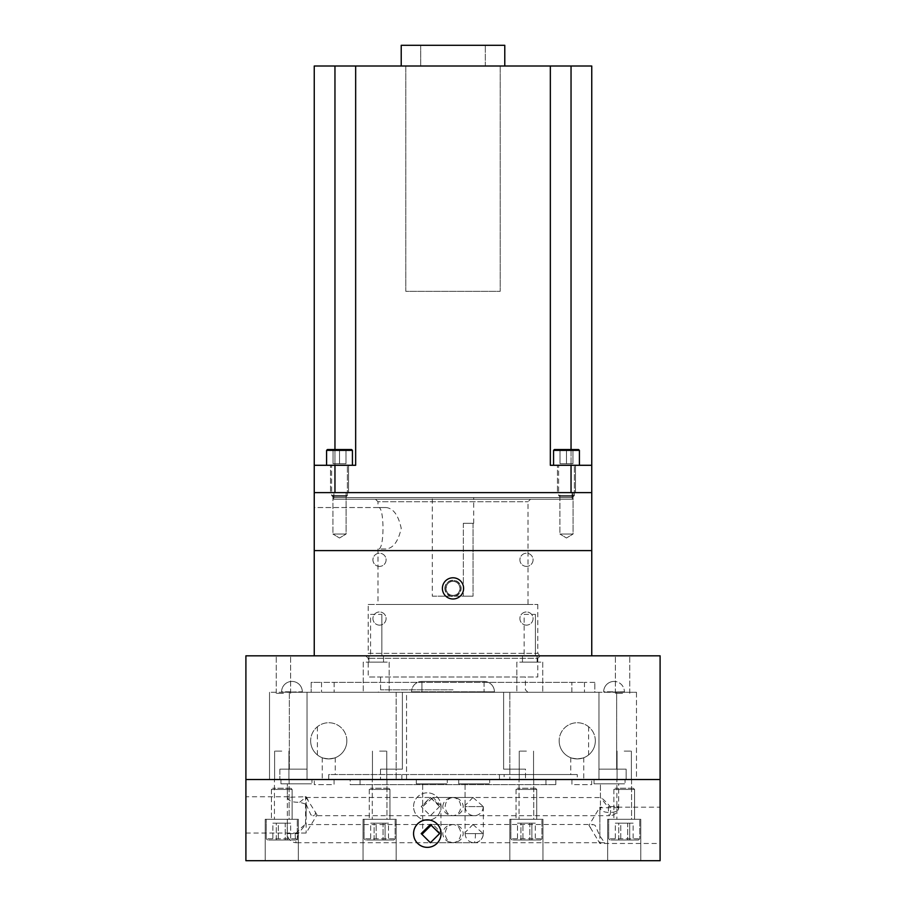 <?xml version="1.0" encoding="UTF-8"?>
<svg xmlns="http://www.w3.org/2000/svg" width="906" height="906" viewBox="0 0 906 906"><rect width="100%" height="100%" fill="white"/><g stroke="black" fill="none" stroke-linecap="round" stroke-linejoin="round"><path stroke-width="0.68" stroke-dasharray="4.53 3.4" d="M573.532 496.352L559.444 496.352L558.617 495.525L574.359 495.525L574.359 465.288L558.617 465.288L574.359 465.288L558.617 465.288L574.359 465.288L574.359 495.525L558.617 495.525L558.617 465.288L558.617 495.525L574.359 495.525L558.617 495.525L559.444 496.352L573.532 496.352L574.359 495.525L573.532 496.352L559.444 496.352L573.532 496.352M553.566 465.288L579.41 465.288L553.566 465.288L579.41 465.288L553.566 465.288L553.566 450.373L579.41 450.373L553.566 450.373L579.41 450.373L579.41 465.288M553.566 450.373L554.393 449.546L578.583 449.546L554.393 449.546L578.583 449.546L579.41 450.373M560.021 449.546L572.954 449.546L560.021 449.546L560.021 463.713L566.488 463.713L566.488 449.546L572.954 449.546L566.488 449.546L566.488 463.713L560.021 463.713L560.021 449.546L560.021 463.713L572.954 463.713L566.488 463.713L566.488 449.546L566.488 463.713L560.021 463.713L560.021 449.546M572.954 463.713L572.954 449.546L572.954 463.713L566.488 463.713L572.954 463.713L572.954 449.546L572.954 463.713M575.514 465.288L575.514 492.626L557.462 492.626L575.514 492.626L557.462 492.626L575.514 492.626L575.514 465.288L557.462 465.288L557.462 492.626L557.462 465.288L575.514 465.288M348.538 465.288L348.538 492.626L330.486 492.626L348.538 492.626L330.486 492.626L348.538 492.626L348.538 465.288L330.486 465.288L330.486 492.626L330.486 465.288L348.538 465.288M432.287 596.171L473.057 596.171L473.057 523.272L463.351 523.272L473.713 523.272L473.057 523.272L473.057 596.171L432.287 596.171L432.287 497.598L473.713 497.598L432.287 497.598M473.713 523.272L473.713 497.598M333.918 497.598L572.082 497.598L333.918 497.598L333.918 492.626L572.082 492.626L333.918 492.626M572.082 497.598L572.082 492.626M591.754 492.626L314.246 492.626L334.96 492.626L314.246 492.626L314.246 655.819L591.754 655.819L591.754 465.288L571.04 465.288L591.754 465.288L591.754 66.013L550.338 66.013L550.338 465.288L591.754 465.288M550.338 66.013L550.338 465.288L550.338 66.013L500.214 66.013L500.214 291.324L405.786 291.324L405.786 66.013L500.214 66.013L500.214 291.324L405.786 291.324L405.786 66.013L355.662 66.013L355.662 465.288L314.246 465.288L355.662 465.288L355.662 66.013L314.246 66.013L314.246 465.288L334.96 465.288L334.96 492.626L571.04 492.626L571.04 66.013M504.778 66.013L401.222 66.013L504.778 66.013L504.778 45.3L401.222 45.3L401.222 66.013M485.31 66.013L420.69 66.013L485.31 66.013L485.31 45.3L485.31 66.013M314.246 465.288L314.246 492.626M420.69 45.3L420.69 66.013L420.69 45.3L485.31 45.3L420.69 45.3M334.96 449.546L334.96 465.288L355.662 465.288L355.662 66.013M473.057 596.171L463.351 596.171L473.057 596.171M463.351 523.272L463.351 596.171L463.351 523.272M368.21 604.461L537.79 604.461L368.21 604.461L368.21 653.328L537.79 653.328L540.282 655.819L365.718 655.819L540.282 655.819L365.718 655.819L540.282 655.819L537.79 658.3L368.21 658.3L537.79 658.3L537.79 677.02L368.21 677.02L537.79 677.02M537.79 604.461L537.79 653.328L368.21 653.328L365.718 655.819L368.21 658.3L368.21 677.02M377.995 507.541L378.402 507.541C384.495 506.114 384.518 550.338 378.402 548.957L385.911 548.957C393.181 548.368 398.289 541.482 401.211 528.289C398.334 515.061 393.238 508.141 385.911 507.541L377.995 507.541L377.995 501.731L528.005 501.731L377.995 501.731L375.503 499.251L530.497 499.251L375.503 499.251M377.995 548.957L377.995 604.461L528.005 604.461L528.005 501.731L530.497 499.251M526.477 625.129A6.591 6.591 0 0 1 519.897 618.538A6.591 6.591 0 0 1 526.477 611.958A6.591 6.591 0 0 1 533.068 618.538A6.591 6.591 0 0 1 526.477 625.129A6.591 6.591 0 0 1 519.897 618.538A6.591 6.591 0 0 1 526.477 611.958A6.591 6.591 0 0 1 533.068 618.538A6.591 6.591 0 0 1 526.477 625.129M526.477 566.397A6.591 6.591 0 0 1 519.897 559.806A6.591 6.591 0 0 1 526.477 553.226A6.591 6.591 0 0 1 533.068 559.806A6.591 6.591 0 0 1 526.477 566.397A6.591 6.591 0 0 1 519.897 559.806A6.591 6.591 0 0 1 526.477 553.226A6.591 6.591 0 0 1 533.068 559.806A6.591 6.591 0 0 1 526.477 566.397M379.523 566.397A6.591 6.591 0 0 1 372.932 559.806A6.591 6.591 0 0 1 379.523 553.226A6.591 6.591 0 0 1 386.103 559.806A6.591 6.591 0 0 1 379.523 566.397A6.591 6.591 0 0 1 372.932 559.806A6.591 6.591 0 0 1 379.523 553.226A6.591 6.591 0 0 1 386.103 559.806A6.591 6.591 0 0 1 379.523 566.397M379.523 625.129A6.591 6.591 0 0 1 372.932 618.538A6.591 6.591 0 0 1 379.523 611.958A6.591 6.591 0 0 1 386.103 618.538A6.591 6.591 0 0 1 379.523 625.129A6.591 6.591 0 0 1 372.932 618.538A6.591 6.591 0 0 1 379.523 611.958A6.591 6.591 0 0 1 386.103 618.538A6.591 6.591 0 0 1 379.523 625.129M573.079 534.042L559.908 534.042L559.908 492.626L573.079 492.626L559.908 492.626L573.079 492.626L559.908 492.626L559.908 534.042L573.079 534.042L573.079 492.626L573.079 534.042L559.908 534.042L573.079 534.042L566.488 538.005L559.908 534.042L566.488 538.005L573.079 534.042M346.092 534.042L332.921 534.042L332.921 492.626L346.092 492.626L332.921 492.626L346.092 492.626L332.921 492.626L332.921 534.042L346.092 534.042L346.092 492.626L346.092 534.042L332.921 534.042L346.092 534.042L339.512 538.005L332.921 534.042L339.512 538.005L346.092 534.042M535.423 614.393L535.423 655.819L524.155 655.819L535.423 655.819L524.155 655.819L535.423 655.819L535.423 614.393L524.155 614.393L524.155 655.819L524.155 614.393L535.423 614.393M381.845 614.393L381.845 655.819L370.577 655.819L381.845 655.819L370.577 655.819L381.845 655.819L381.845 614.393L370.577 614.393L370.577 655.819L370.577 614.393L381.845 614.393M333.714 499.251L572.286 499.251L333.714 499.251L333.714 492.626L572.286 492.626L333.714 492.626M572.286 499.251L572.286 492.626M453 595.389A6.999 6.999 0 0 1 446.001 588.39A6.999 6.999 0 0 1 453 581.38A6.999 6.999 0 0 1 459.999 588.39A6.999 6.999 0 0 1 453 595.389C443.974 595.82 443.963 580.95 453 581.38C462.015 580.95 462.049 595.808 453 595.389M314.246 655.819L591.754 655.819M528.005 604.461L377.995 604.461M378.402 507.541L314.246 507.541L314.246 548.957L314.246 507.541L385.911 507.541M385.911 548.957L378.402 548.957M591.754 550.61L314.246 550.61M346.556 496.352L332.468 496.352L331.641 495.525L347.383 495.525L347.383 465.288L331.641 465.288L347.383 465.288L331.641 465.288L347.383 465.288L347.383 495.525L331.641 495.525L331.641 465.288L331.641 495.525L347.383 495.525L331.641 495.525L332.468 496.352L346.556 496.352L347.383 495.525L346.556 496.352L332.468 496.352L346.556 496.352M326.59 450.373L352.434 450.373L326.59 450.373L327.417 449.546L351.607 449.546L327.417 449.546L351.607 449.546L352.434 450.373L326.59 450.373L326.59 465.288L352.434 465.288L326.59 465.288M352.434 450.373L352.434 465.288M333.046 449.546L345.979 449.546L333.046 449.546L333.046 463.713L339.512 463.713L339.512 449.546L345.979 449.546L339.512 449.546L339.512 463.713L333.046 463.713L333.046 449.546L333.046 463.713L345.979 463.713L339.512 463.713L339.512 449.546L339.512 463.713L333.046 463.713L333.046 449.546M345.979 463.713L345.979 449.546L345.979 463.713L339.512 463.713L345.979 463.713L345.979 449.546L345.979 463.713M388.017 788.22L370.497 788.22L388.017 788.22M370.044 789.454L389.965 789.454L370.044 789.454M366.409 839.987L393.895 839.987L366.409 839.987M393.951 838.752L364.076 838.752L393.951 838.752M365.254 819.284L395.141 819.284L365.254 819.284M370.044 819.284L389.965 819.284L370.044 819.284M374.133 839.987L388.515 839.987L370.69 839.987L388.515 839.987L370.69 839.987L374.133 839.987L374.133 823.169L383.045 823.169L383.045 839.987L383.045 823.169L388.515 823.169L370.69 823.169L388.515 823.169L388.515 839.987L388.515 823.169L385.073 823.169L385.073 839.987L385.073 823.169L376.16 823.169L376.16 839.987L376.16 823.169L370.69 823.169L370.69 839.987L370.69 823.169L374.133 823.169L374.133 839.987M534.812 788.22L517.281 788.22L534.812 788.22M516.828 789.454L536.748 789.454L516.828 789.454M513.192 839.987L540.689 839.987L513.192 839.987M540.746 838.752L510.859 838.752L540.746 838.752M512.049 819.284L541.924 819.284L512.049 819.284M516.828 819.284L536.748 819.284L516.828 819.284M520.927 839.987L535.31 839.987L517.485 839.987L535.31 839.987L517.485 839.987L520.927 839.987L520.927 823.169L529.84 823.169L529.84 839.987L529.84 823.169L535.31 823.169L517.485 823.169L535.31 823.169L535.31 839.987L535.31 823.169L531.867 823.169L531.867 839.987L531.867 823.169L522.955 823.169L522.955 839.987L522.955 823.169L517.485 823.169L517.485 839.987L517.485 823.169L520.927 823.169L520.927 839.987M632.648 788.22L615.117 788.22L632.648 788.22M614.664 789.454L634.585 789.454L614.664 789.454M611.029 839.987L638.515 839.987L611.029 839.987M638.571 838.752L608.696 838.752L638.571 838.752M609.874 819.284L639.761 819.284L609.874 819.284M614.664 819.284L634.585 819.284L614.664 819.284M618.753 839.987L633.135 839.987L615.31 839.987L633.135 839.987L615.31 839.987L618.753 839.987L618.753 823.169L627.665 823.169L627.665 839.987L627.665 823.169L633.135 823.169L615.31 823.169L633.135 823.169L633.135 839.987L633.135 823.169L629.693 823.169L629.693 839.987L629.693 823.169L620.78 823.169L620.78 839.987L620.78 823.169L615.31 823.169L615.31 839.987L615.31 823.169L618.753 823.169L618.753 839.987M290.192 788.22L272.661 788.22L290.192 788.22M272.208 789.454L292.128 789.454L272.208 789.454M268.572 839.987L296.058 839.987L268.572 839.987M296.126 838.752L266.239 838.752L296.126 838.752M267.429 819.284L297.304 819.284L267.429 819.284M272.208 819.284L292.128 819.284L272.208 819.284M276.307 839.987L290.69 839.987L272.865 839.987L290.69 839.987L272.865 839.987L276.307 839.987L276.307 823.169L285.22 823.169L285.22 839.987L285.22 823.169L290.69 823.169L272.865 823.169L290.69 823.169L290.69 839.987L290.69 823.169L287.247 823.169L287.247 839.987L287.247 823.169L278.335 823.169L278.335 839.987L278.335 823.169L272.865 823.169L272.865 839.987L272.865 823.169L276.307 823.169L276.307 839.987M453 692.286L378.108 692.286L453 692.286M453 689.806L380.599 689.806L453 689.806M537.122 655.819L537.122 662.139L522.456 662.139L537.122 662.139L522.456 662.139L537.122 662.139L537.122 655.819L522.456 655.819L522.456 662.139L522.456 655.819L537.122 655.819M542.739 662.139L542.739 692.286L516.85 692.286L542.739 692.286L516.85 692.286L542.739 692.286L542.739 662.139L516.85 662.139L516.85 692.286L516.85 662.139L542.739 662.139M383.544 655.819L383.544 662.139L368.878 662.139L383.544 662.139L368.878 662.139L383.544 662.139L383.544 655.819L368.878 655.819L368.878 662.139L368.878 655.819L383.544 655.819M389.15 662.139L389.15 692.286L363.261 692.286L389.15 692.286L363.261 692.286L389.15 692.286L389.15 662.139L363.261 662.139L363.261 692.286L363.261 662.139L389.15 662.139M504.144 774.551L328.742 774.551L328.742 779.522L322.253 779.522L577.258 779.522L328.742 779.522L328.742 774.551L577.258 774.551L504.144 774.551L504.144 779.522M328.742 758.934C320.362 757.631 320.362 757.631 328.742 758.934C320.362 757.631 320.362 757.631 328.742 758.934C337.123 757.631 337.123 757.631 328.742 758.934C337.123 757.631 337.123 757.631 328.742 758.934M577.258 758.934C568.877 757.631 568.877 757.631 577.258 758.934C568.877 757.631 568.877 757.631 577.258 758.934C585.638 757.631 585.638 757.631 577.258 758.934C585.638 757.631 585.638 757.631 577.258 758.934M595.355 740.836C595.242 735.106 592.988 730.406 588.606 726.737A18.097 18.097 0 0 0 559.161 740.836A18.097 18.097 0 0 1 577.258 722.739A18.097 18.097 0 0 1 595.355 740.836A18.097 18.097 0 0 1 577.258 758.934A18.097 18.097 0 0 1 559.161 740.836A18.097 18.097 0 0 0 588.606 754.936C592.988 751.267 595.242 746.555 595.355 740.836M346.839 740.836A18.097 18.097 0 0 0 317.394 726.737C313.012 730.406 310.758 735.106 310.645 740.836A18.097 18.097 0 0 1 328.742 722.739A18.097 18.097 0 0 1 346.839 740.836A18.097 18.097 0 0 1 328.742 758.934A18.097 18.097 0 0 1 310.645 740.836C310.758 746.555 313.012 751.255 317.394 754.936A18.097 18.097 0 0 0 346.839 740.836M484.064 681.437A10.351 10.351 0 0 1 494.416 691.799L411.584 692.286L494.416 691.799A10.351 10.351 0 0 0 484.064 681.437L421.936 681.437L421.936 692.286L411.584 691.799L484.064 691.799L411.584 691.799L484.064 692.286L421.936 691.799L421.936 681.437A10.351 10.351 0 0 0 411.584 691.799L411.584 691.799A10.351 10.351 0 0 1 421.936 681.437L484.064 681.437L484.064 691.799L484.064 681.437M624.393 691.799L603.679 692.286L624.393 691.799A10.351 10.351 0 0 0 614.042 681.437A10.351 10.351 0 0 1 624.393 691.799A10.351 10.351 0 0 0 614.042 681.437A10.351 10.351 0 0 0 603.679 691.799L603.679 691.799A10.351 10.351 0 0 1 614.042 681.437A10.351 10.351 0 0 0 603.679 691.799L614.042 691.799L603.679 691.799M302.321 691.799A10.351 10.351 0 0 0 291.959 681.437A10.351 10.351 0 0 1 302.321 691.799L281.607 692.286L302.321 691.799A10.351 10.351 0 0 0 291.959 681.437A10.351 10.351 0 0 0 281.607 691.799L291.959 691.799L281.607 691.799A10.351 10.351 0 0 1 291.959 681.437A10.351 10.351 0 0 0 281.607 691.799M379.603 779.522L386.771 779.522L379.603 779.522M379.603 751.108L386.771 751.108L379.603 751.108M526.397 779.522L519.229 779.522L526.397 779.522M526.397 751.108L519.229 751.108L526.397 751.108M281.777 779.522L274.609 779.522L281.777 779.522M281.777 751.108L274.609 751.108L281.777 751.108M624.223 779.522L631.391 779.522L624.223 779.522M624.223 751.108L631.391 751.108L624.223 751.108M289.354 692.286L289.354 769.16L279.863 769.16L279.863 779.522L396.171 779.522L269.512 779.522L279.863 779.522L279.863 769.16L307.043 769.16L289.354 769.16L289.354 692.286L307.043 692.286L307.043 779.522L307.043 692.286L269.512 692.286L289.354 692.286M636.488 692.286L636.488 779.522L626.137 779.522L636.488 779.522L636.488 692.286L598.957 692.286L598.957 769.16L616.646 769.16L598.957 769.16L598.957 779.522L509.829 779.522L626.137 779.522L598.957 779.522L598.957 692.286L616.646 692.286L616.646 769.16L626.137 769.16L626.137 779.522L626.137 769.16L616.646 769.16L616.646 692.286L636.488 692.286M283.431 655.819L276.262 655.819L283.431 655.819M283.431 693.339L276.262 693.339L283.431 693.339M622.569 655.819L615.4 655.819L622.569 655.819M622.569 693.339L615.4 693.339L622.569 693.339M406.534 779.522L406.534 692.286L499.466 692.286L396.171 692.286L402.389 692.286L402.389 769.16L380.486 769.16L380.486 779.522L380.486 769.16L402.389 769.16L402.389 692.286L402.389 769.16L396.171 769.16L396.171 779.522L396.171 769.16L402.389 769.16L402.389 692.286L317.394 692.286L406.534 692.286L406.534 774.551M503.611 692.286L503.611 769.16L525.514 769.16L525.514 779.522L525.514 769.16L503.611 769.16L503.611 692.286L503.611 769.16L509.829 769.16L509.829 779.522L509.829 769.16L503.611 769.16L503.611 692.286L509.829 692.286L499.466 692.286L588.606 692.286L503.611 692.286M245.9 655.819L660.1 655.819L660.1 779.522L245.9 779.522L245.9 655.819M307.043 769.16L307.043 692.286L317.394 692.286L307.043 692.286L307.043 779.522L307.043 769.16L279.863 769.16L307.043 769.16M598.957 769.16L598.957 692.286L588.606 692.286L598.957 692.286L598.957 779.522L598.957 769.16L626.137 769.16L598.957 769.16M577.258 779.522L583.747 779.522L577.258 779.522L577.258 774.551L577.258 779.522M571.867 692.286L334.133 692.286L571.867 692.286L571.867 682.354L334.133 682.354L571.867 682.354L571.867 692.286M321.539 692.286L584.461 692.286L321.539 692.286L321.539 682.354L311.177 682.354L311.177 692.286L311.177 682.354L584.461 682.354L321.539 682.354L321.539 692.286M594.823 692.286L584.461 692.286L594.823 692.286L594.823 682.354L594.823 692.286M594.823 682.354L584.461 682.354L594.823 682.354M334.133 682.354L334.133 692.286L334.133 682.354M401.856 779.522L401.856 774.551M269.512 692.286L269.512 779.522L269.512 692.286M380.486 769.16L396.171 769.16L380.486 769.16M509.829 769.16L525.514 769.16L509.829 769.16L509.829 692.286L509.829 769.16M441.075 833.611A13.749 13.749 0 0 0 427.315 819.862A13.749 13.749 0 0 0 413.566 833.611A13.749 13.749 0 0 0 427.315 847.359A13.749 13.749 0 0 0 441.075 833.611M599.874 836.012L599.874 807.189L599.874 843.475L590.44 827.778L590.882 825.332L593.034 824.505L595.14 825.332L599.874 836.012L604.619 842.727L599.874 842.705M618.673 807.744L600.418 807.744C599.613 814.086 619.478 814.086 618.673 807.744L618.673 783.826L600.418 783.826L618.673 783.826L600.418 783.826L618.673 783.826L618.673 806.578L607.733 806.578L600.418 797.552L600.418 783.826L600.418 807.744M660.1 825.332L660.1 807.189L660.1 825.332M413.566 806.578A13.749 13.749 0 0 1 427.315 792.829A13.749 13.749 0 0 1 441.075 806.578A13.749 13.749 0 0 1 427.315 820.326A13.749 13.749 0 0 1 413.566 806.578A13.749 13.749 0 0 1 427.315 792.829A13.749 13.749 0 0 1 441.075 806.578A13.749 13.749 0 0 1 427.315 820.326A13.749 13.749 0 0 1 413.566 806.578M306.126 804.222L310.894 814.89L312.966 815.694L315.084 814.89L315.537 812.41L306.126 797.495L304.416 796.748L287.327 797.314C288.267 800.859 292.4 802.512 299.705 802.252L306.126 804.222L306.126 814.89L306.126 797.495M306.126 814.89L306.126 833.033L306.126 814.89M245.9 814.89L245.9 833.033L245.9 814.89M295.209 833.611A9.117 1.223 90 0 0 296.432 842.727A9.117 9.117 0 0 1 287.327 833.611L298.267 833.611L287.327 833.611L287.327 783.826L305.582 783.826L287.327 783.826L305.582 783.826L287.327 783.826L287.327 797.314M295.82 833.611C300.69 828.073 303.94 825.06 305.582 824.585L298.267 833.611M472.977 824.505L483.147 833.611L465.084 833.611L465.072 832.546L472.977 824.505L453 824.505C448.289 825.083 445.684 828.118 445.197 833.611C445.684 839.103 448.289 842.15 453 842.727C459.183 842.15 462.604 839.103 463.249 833.611C462.604 828.118 459.183 825.083 453 824.505C457.711 825.083 460.316 828.118 460.803 833.611C460.316 839.103 457.711 842.15 453 842.727C446.817 842.15 443.396 839.103 442.751 833.611C443.396 828.118 446.817 825.083 453 824.505L305.582 824.585L305.582 797.314M442.751 806.578C443.396 801.085 446.817 798.05 453 797.473C448.289 798.05 445.684 801.085 445.197 806.578C445.684 812.07 448.289 815.117 453 815.694C459.183 815.117 462.604 812.07 463.249 806.578C462.604 801.085 459.183 798.05 453 797.473C457.711 798.05 460.316 801.085 460.803 806.578C460.316 812.07 457.711 815.117 453 815.694C446.817 815.117 443.396 812.07 442.751 806.578M299.705 802.252L305.503 797.473L453 797.473L433.023 797.473L440.928 805.513L440.916 806.578L430.577 797.473L422.672 805.513L422.694 806.578L433.023 797.473M472.977 797.473L465.072 805.513L465.084 806.578L483.328 806.578L472.977 797.473L453 797.473L600.418 797.552C602.06 798.027 605.31 801.04 610.18 806.578L607.733 806.578M289.105 779.522L289.105 819.284L274.439 819.284L289.105 819.284L274.439 819.284L289.105 819.284L289.105 779.522L274.439 779.522L274.439 819.284L274.439 779.522L289.105 779.522M298.346 819.284L298.346 860.7L265.209 860.7L298.346 860.7L265.209 860.7L298.346 860.7L298.346 819.284L265.209 819.284L265.209 860.7L265.209 819.284L298.346 819.284M386.941 779.522L386.941 819.284L372.275 819.284L386.941 819.284L372.275 819.284L386.941 819.284L386.941 779.522L372.275 779.522L372.275 819.284L372.275 779.522L386.941 779.522M396.171 819.284L396.171 860.7L363.034 860.7L396.171 860.7L363.034 860.7L396.171 860.7L396.171 819.284L363.034 819.284L363.034 860.7L363.034 819.284L396.171 819.284M533.725 779.522L533.725 819.284L519.059 819.284L533.725 819.284L519.059 819.284L533.725 819.284L533.725 779.522L519.059 779.522L519.059 819.284L519.059 779.522L533.725 779.522M542.966 819.284L542.966 860.7L509.829 860.7L542.966 860.7L509.829 860.7L542.966 860.7L542.966 819.284L509.829 819.284L509.829 860.7L509.829 819.284L542.966 819.284M631.561 779.522L631.561 819.284L616.895 819.284L631.561 819.284L616.895 819.284L631.561 819.284L631.561 779.522L616.895 779.522L616.895 819.284L616.895 779.522L631.561 779.522M640.791 819.284L640.791 860.7L607.654 860.7L640.791 860.7L607.654 860.7L640.791 860.7L640.791 819.284L607.654 819.284L607.654 860.7L607.654 819.284L640.791 819.284M465.084 833.611L483.147 833.611M439.591 806.578L430.395 797.473L421.199 806.578L430.395 815.694L439.591 806.578M350.192 779.522L555.808 779.522L350.192 779.522L360.056 779.522L350.192 779.522L350.192 784.653L360.056 784.653L350.192 784.653L350.192 779.522M350.192 784.653L555.808 784.653L350.192 784.653M594.053 783.826L594.053 779.522L625.038 779.522L594.053 779.522L625.038 779.522L594.053 779.522L594.053 783.826L625.038 783.826L625.038 779.522L625.038 783.826L594.053 783.826M458.708 783.826L458.708 779.522L489.693 779.522L458.708 779.522L489.693 779.522L458.708 779.522L458.708 783.826L489.693 783.826L489.693 779.522L489.693 783.826L458.708 783.826M416.307 783.826L416.307 779.522L447.292 779.522L416.307 779.522L447.292 779.522L416.307 779.522L416.307 783.826L447.292 783.826L447.292 779.522L447.292 783.826L416.307 783.826M280.962 783.826L280.962 779.522L311.947 779.522L280.962 779.522L311.947 779.522L280.962 779.522L280.962 783.826L311.947 783.826L311.947 779.522L311.947 783.826L280.962 783.826M465.072 805.513L465.072 783.826L483.328 783.826L465.072 783.826L483.328 783.826L465.072 783.826L465.072 832.546M483.328 806.578L483.328 833.611M422.672 805.513L422.672 783.826L440.928 783.826L422.672 783.826L440.928 783.826L422.672 783.826L422.672 832.546M440.928 805.513L440.928 832.546L433.023 824.505L431.72 824.596M430.395 824.505L440.746 833.611L440.928 832.546M660.1 860.7L660.1 779.522L245.9 779.522L245.9 860.7L660.1 860.7M483.147 806.578L465.084 806.578M334.054 779.522L314.325 779.522L334.054 779.522L334.054 784.653L314.325 784.653L314.325 779.522L314.325 784.653L334.054 784.653L334.054 779.522M571.946 779.522L591.675 779.522L571.946 779.522L571.946 784.653L591.675 784.653L591.675 779.522L591.675 784.653L571.946 784.653L571.946 779.522M545.944 779.522L360.056 779.522L555.808 779.522L545.944 779.522L545.944 784.653L545.944 779.522M610.18 806.578L618.673 806.578A9.117 9.117 0 0 1 609.568 815.694A9.117 1.223 -90 0 0 610.791 806.578M444.846 588.39A8.154 8.154 0 0 1 453 580.236A8.154 8.154 0 0 1 461.154 588.39A8.154 8.154 0 0 1 453 596.544A8.154 8.154 0 0 1 444.846 588.39M463.6 588.39A10.6 10.6 0 0 0 453 577.79A10.6 10.6 0 0 0 442.4 588.39A10.6 10.6 0 0 0 453 598.991A10.6 10.6 0 0 0 463.6 588.39M445.095 588.39A7.905 7.905 0 0 1 453 580.474A7.905 7.905 0 0 1 460.905 588.39A7.905 7.905 0 0 0 453 580.474A7.905 7.905 0 0 0 445.095 588.39A7.905 7.905 0 0 0 453 596.295A7.905 7.905 0 0 0 460.905 588.39A7.905 7.905 0 0 1 453 596.295A7.905 7.905 0 0 1 445.095 588.39M334.96 66.013L334.96 465.288M571.04 449.546L571.04 465.288M499.466 779.522L499.466 774.551M588.606 726.737L588.606 754.936M317.394 754.936L317.394 726.737M584.461 682.354L584.461 692.286L584.461 682.354M475.424 833.611A9.117 1.223 -90 0 1 474.2 842.727L296.432 842.727A9.117 1.223 90 0 0 297.655 833.611M465.174 833.611A9.117 9.026 -90 0 0 474.2 842.727A9.117 9.026 -90 0 0 483.226 833.611M360.056 784.653L360.056 779.522L360.056 784.653M483.226 806.578A9.117 9.026 -90 0 1 474.2 815.694A9.117 9.026 -90 0 1 465.174 806.578M608.345 806.578A9.117 1.223 -90 0 0 609.568 815.694L430.395 815.694M388.719 788.22L389.965 789.454L389.965 819.284L389.965 789.454L388.719 788.22M393.895 839.987L395.141 838.752L395.141 819.284L395.141 838.752L393.895 839.987M369.252 789.454L369.252 819.284L369.252 789.454L370.497 788.22L369.252 789.454M364.076 838.752L364.076 819.284L364.076 838.752L365.311 839.987L364.076 838.752M535.503 788.22L536.748 789.454L536.748 819.284L536.748 789.454L535.503 788.22M540.689 839.987L541.924 838.752L541.924 819.284L541.924 838.752L540.689 839.987M516.035 789.454L516.035 819.284L516.035 789.454L517.281 788.22L516.035 789.454M510.859 838.752L510.859 819.284L510.859 838.752L512.105 839.987L510.859 838.752M633.339 788.22L634.585 789.454L634.585 819.284L634.585 789.454L633.339 788.22M638.515 839.987L639.761 838.752L639.761 819.284L639.761 838.752L638.515 839.987M613.872 789.454L613.872 819.284L613.872 789.454L615.117 788.22L613.872 789.454M608.696 838.752L608.696 819.284L608.696 838.752L609.942 839.987L608.696 838.752M290.883 788.22L292.128 789.454L292.128 819.284L292.128 789.454L290.883 788.22M296.058 839.987L297.304 838.752L297.304 819.284L297.304 838.752L296.058 839.987M271.415 789.454L271.415 819.284L271.415 789.454L272.661 788.22L271.415 789.454M266.239 838.752L266.239 819.284L266.239 838.752L267.485 839.987L266.239 838.752M380.599 677.02L380.599 689.806L378.108 692.286M322.253 757.733L322.253 779.522M570.757 757.733L570.757 774.551M372.445 751.108L372.445 779.522L372.445 751.108M519.229 751.108L519.229 779.522L519.229 751.108M274.609 751.108L274.609 779.522L274.609 751.108M617.065 751.108L617.065 779.522L617.065 751.108M276.262 693.339L276.262 655.819L276.262 693.339M615.4 693.339L615.4 655.819L615.4 693.339M629.738 693.339L629.738 655.819L629.738 693.339M290.6 693.339L290.6 655.819L290.6 693.339M527.892 692.286L525.401 689.806L525.401 677.02M396.171 692.286L396.171 769.16L396.171 692.286M631.391 751.108L631.391 779.522L631.391 751.108M533.555 751.108L533.555 779.522L533.555 751.108M386.771 751.108L386.771 779.522L386.771 751.108M288.935 751.108L288.935 779.522L288.935 751.108M583.747 757.733L583.747 779.522M335.243 757.733L335.243 774.551M590.44 827.778L588.968 825.332L599.874 807.189L601.584 807.189M598.085 840.485L599.874 843.475L660.1 843.475M617.496 807.189L660.1 807.189M245.9 833.033L306.126 833.033L317.032 814.89L315.537 812.41M307.904 799.704L306.126 796.748L304.416 796.748M288.504 796.748L245.9 796.748M433.023 824.505L593.034 824.505M474.2 842.727A9.117 9.117 0 0 0 483.317 833.611M604.619 842.727L430.395 842.727M483.317 806.578A9.117 9.117 0 0 1 474.2 815.694L312.966 815.694M555.808 784.653L555.808 779.522L555.808 784.653"/><path stroke-width="1.36" d="M553.566 450.373L554.393 449.546L578.583 449.546L579.41 450.373L553.566 450.373L553.566 465.288M579.41 450.373L579.41 465.288M314.246 465.288L314.246 66.013L591.754 66.013L591.754 465.288L571.04 465.288L571.04 492.626L334.96 492.626L334.96 465.288L314.246 465.288L314.246 655.819M591.754 465.288L591.754 492.626L314.246 492.626M550.338 66.013L550.338 465.288L571.04 465.288M355.662 66.013L355.662 465.288L334.96 465.288M401.222 66.013L401.222 45.3L504.778 45.3L504.778 66.013M591.754 655.819L591.754 492.626M591.754 550.61L314.246 550.61M326.59 450.373L327.417 449.546L351.607 449.546L352.434 450.373L326.59 450.373L326.59 465.288M352.434 450.373L352.434 465.288M660.1 655.819L245.9 655.819L245.9 779.522L660.1 779.522L660.1 655.819M441.075 833.611A13.749 13.749 0 0 0 427.315 819.862A13.749 13.749 0 0 0 413.566 833.611A13.749 13.749 0 0 0 427.315 847.359A13.749 13.749 0 0 0 441.075 833.611M431.72 824.596L422.694 833.611L422.672 832.546L430.361 824.505M421.199 833.611L430.395 824.505L439.591 833.611L430.395 842.727L421.199 833.611M660.1 860.7L660.1 779.522L245.9 779.522L245.9 860.7L660.1 860.7M463.6 588.39A10.6 10.6 0 0 0 453 577.79A10.6 10.6 0 0 0 442.4 588.39A10.6 10.6 0 0 0 453 598.991A10.6 10.6 0 0 0 463.6 588.39M334.96 66.013L334.96 449.546M571.04 66.013L571.04 449.546"/></g></svg>
